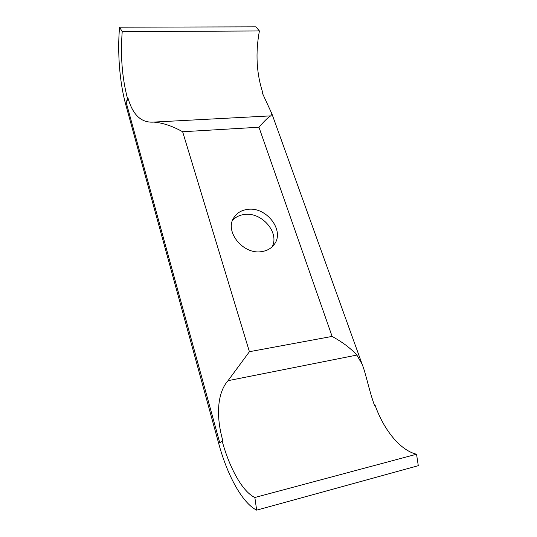 <?xml version="1.0" encoding="UTF-8"?>
<svg xmlns="http://www.w3.org/2000/svg" width="537" height="537" viewBox="0 0 537 537"><rect width="100%" height="100%" fill="white"/><g stroke="black" fill="none" stroke-linecap="round" stroke-linejoin="round"><path stroke-width="0.81" d="M256.652 510.15L254.853 497.497L416.537 454.228L418.289 465.7L256.652 510.15C242.207 502.934 227.319 475.232 218.828 443.918L125.665 104.299C119.704 82.725 117.247 52.29 119.576 27.192L255.914 26.85L259.405 30.958L122.221 31.623C120.335 55.405 122.087 77.677 127.47 98.452L128.101 98.425C132.887 115.046 141.372 122.939 153.555 122.1L270.91 115.864L271.863 113.723L262.351 93.062L262.895 93.035L262.566 93.653M259.405 30.958C255.323 53.076 256.485 73.77 262.895 93.035M119.576 27.192L122.221 31.623M228.037 380.679L249.416 351.701L332.114 336.41C338.297 339.881 343.297 343.13 347.11 346.15C351.359 349.486 354.601 352.46 356.85 355.071L228.037 380.679C217.498 392.473 215.632 415.49 222.842 440.736L222.117 440.904C229.547 468.116 242.529 491.771 254.853 497.497M416.537 454.228C400.26 450.402 383.854 429.969 375.182 405.475L374.571 405.616C368.825 389.795 365.986 373.799 362.193 364.415L356.85 355.071M128.101 98.425L126.208 102.533L219.821 443.005L222.117 440.904M126.208 102.533L127.47 98.452M232.561 220.324C235.629 216.995 239.63 215.042 244.563 214.464C261.848 211.88 279.784 232.649 272.152 246.805M247.752 209.376C266.62 206.523 285.194 230.897 274.125 244.57C271.172 248.49 266.99 250.839 261.566 251.618C243.14 254.894 224.251 231.4 233.87 217.646C236.938 212.874 241.563 210.121 247.752 209.376M249.416 351.701L182.64 131.746C171.142 125.343 161.456 122.637 153.555 122.1M270.91 115.864C268.95 116.583 264.963 120.375 258.955 127.229L332.114 336.41M182.64 131.746L258.955 127.229M271.87 113.723L362.2 364.415"/></g></svg>
